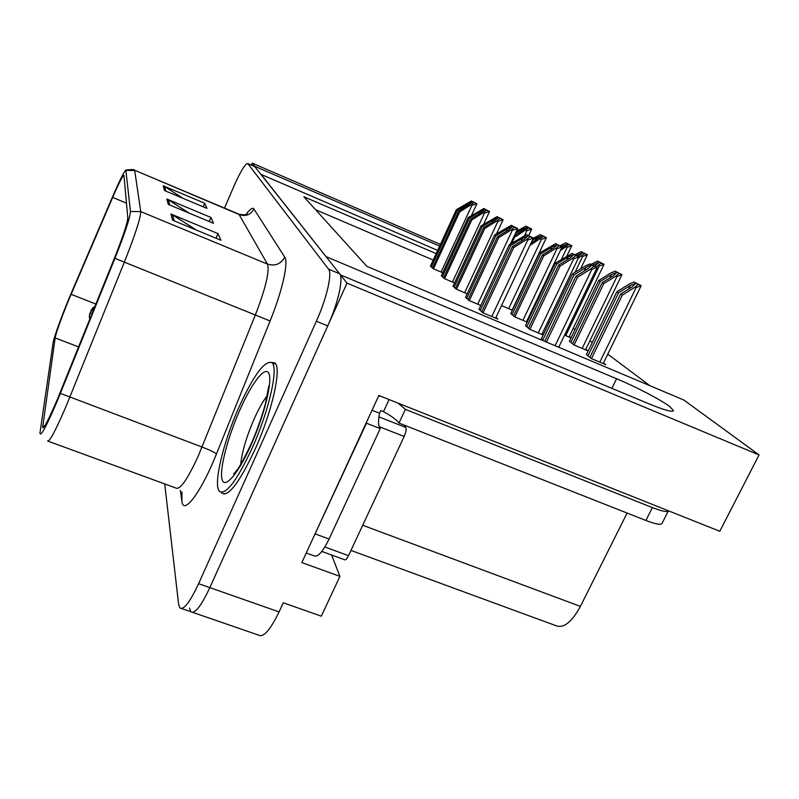 <?xml version="1.0" encoding="UTF-8"?>
<svg xmlns="http://www.w3.org/2000/svg" width="799" height="799" viewBox="0 0 799 799"><rect width="100%" height="100%" fill="white"/><g stroke="black" fill="none" stroke-linecap="round" stroke-linejoin="round"><path stroke-width="1.2" d="M189.523 608.099L190.871 611.744C194.796 614.181 201.118 606.141 209.837 587.625L346.996 283.126L340.524 274.926L648.169 403.515C663.929 409.987 672.388 412.384 673.527 410.726L669.932 406.701C661.262 400.009 636.264 386.956 616.578 378.746L326.082 256.659L261.123 174.432L437.642 250.407M331.575 555.005L339.915 576.349L301.822 562.576L378.856 395.475L719.809 531.265L759.05 454.931L346.996 283.126M339.915 576.349L321.308 616.189L283.285 602.776L279.071 611.914L209.837 587.625L327.73 325.892C338.117 303.141 343.71 278.002 339.615 273.777L254.681 166.512M192.679 612.374L258.526 635.105C263.38 637.842 270.222 630.111 279.071 611.914M440.409 244.404L252.194 163.136L251.355 165.073M439.64 246.072L254.681 166.282L252.194 163.136M436.174 253.613L303.88 196.764L366.851 266.337L683.744 399.969L759.05 454.931M627.125 513.058L580.404 606.391C571.665 622.341 563.445 628.743 555.724 625.587L350.971 550.431M649.897 385.697L607.779 354.147M592.269 342.521L589.902 340.744M575.02 329.607L573.253 328.279M433.198 260.065L315.595 209.708M569.437 341.193L573.802 344.868L587.914 350.841L585.797 349.203M571.065 337.817L569.307 336.449M564.573 335.141L571.025 337.887M547.545 322.506L548.903 323.086M531.744 310.731L532.484 311.051M586.446 354.506L591.16 358.471L605.752 364.634L603.505 362.896M525.552 325.622L529.557 329.238L543.2 335.001M543.34 334.721L542.161 333.762M510.811 313.428L514.526 316.774L527.21 322.157M527.4 321.737L526.761 321.208M501.522 305.598L512.339 310.192M541.412 338.756L543.6 340.863M465.617 297.198L468.943 300.474L480.808 305.498M453.083 286.082L456.159 289.118L467.205 293.812M441.388 275.715L444.244 278.541L454.551 282.926M430.461 266.027L433.118 268.664L442.756 272.769M479.1 309.153L482.696 312.689L497.917 319.111L495.959 317.403M221.393 492.384L222.072 493.243C228.694 496.638 239.64 482.137 254.901 449.737C272.289 411.545 282.027 367.101 274.736 362.946L271.6 362.416M57.258 399.59C48.899 419.145 44.025 428.484 42.627 427.625L55.151 337.907C55.69 333.373 63.79 311.31 71.121 294.312L112.679 197.423C119.031 182.771 122.786 175.42 123.945 175.361L127.8 217.817C127.5 222.991 123.046 236.434 114.427 258.157L57.258 399.59M57.019 401.597L114.946 258.337C124.994 232.998 130.157 217.368 130.457 211.475L125.843 170.047C123.975 171.735 119.7 180.294 113.019 195.745L71.59 292.344C63.121 312.01 53.753 337.508 53.084 342.871L39.95 433.088C40.559 437.183 46.252 426.686 57.019 401.597M181.633 608.558L190.871 611.744C194.796 614.181 201.118 606.141 209.837 587.625L198.601 583.679L316.354 321.248C326.721 298.436 332.464 273.308 328.549 269.153L247.75 163.515C245.203 163.645 240.549 171.316 233.787 186.517L224.499 208.1M164.724 483.944L178.626 604.334L179.885 607.959C183.66 610.346 189.902 602.256 198.601 583.679M170.936 214.032L218.027 233.628L220.933 240.259L172.634 220.214L170.936 214.032L172.524 214.861L174.212 220.864M163.186 185.768L204.724 203.246L206.971 208.379L164.494 190.542L163.186 185.768L164.584 186.507L165.882 191.121M166.811 199.001L210.956 217.468L213.503 223.281L168.299 204.404L166.811 199.001L168.299 199.78L169.768 205.023M210.956 217.468L209.228 221.503M189.193 213.133L168.299 199.78M204.724 203.246L203.206 206.791M182.951 198.292L164.584 186.507M218.027 233.628L216.04 238.232M196.494 230.122L172.524 214.861M480.219 310.481L510.661 245.563L522.646 238.132L528.129 235.805L524.374 239.211L512.339 246.671L513.697 247.57L526.711 239.5L527.799 239.98L533.352 238.092L526.651 234.666L509.323 244.684L478.991 309.393M483.065 312.838L513.697 247.57M481.757 311.85L512.339 246.671M510.661 245.563L509.323 244.684M526.711 239.5L529.997 236.704L526.651 234.666M529.997 236.704L532.913 237.992M542.751 340.164L573.962 274.976L586.037 267.475C588.903 265.787 590.791 265.018 591.699 265.198L588.054 268.694L575.929 276.224L577.507 277.223L590.621 269.093L591.709 269.563L596.713 267.285L589.962 263.94L585.367 265.937L572.404 273.987L541.303 338.966M546.426 342.062L577.507 277.223M544.728 341.343L575.929 276.224M573.962 274.976L572.404 273.987M590.621 269.093L593.847 266.227L589.962 263.94M593.847 266.227L596.743 267.505M587.904 355.915L618.566 292.764L630.291 285.483L635.884 283.305L632.428 286.731L620.653 294.042L622.341 295.081L635.065 287.181L636.114 287.64L641.197 285.652L634.016 282.007L629.502 283.925L616.908 291.745L586.356 354.706M591.46 358.601L622.341 295.081M589.852 357.443L620.653 294.042M618.566 292.764L616.908 291.745M635.065 287.181L638.131 284.374L634.016 282.007M638.131 284.374L640.928 285.603M398.062 403.125L405.353 409.378L652.393 507.595C661.932 511.29 667.275 512.359 668.413 510.791M405.353 409.378L398.991 423.051L645.902 520.469C655.649 524.204 661.023 525.173 662.041 523.375L668.324 510.961M398.991 423.051C396.783 419.974 391.62 416.169 383.49 411.625L380.793 410.556L379.545 413.253C378.027 421.113 378.257 426.227 380.224 428.594L366.461 423.2L311.77 540.993M306.227 553.018L313.877 555.794C317.622 557.612 322.696 552.019 329.068 539.035L380.224 428.594M372.034 410.287L379.545 413.253M389.083 399.55L383.49 411.625M378.466 396.324L380.314 396.054M466.656 298.436L495.879 235.805L507.425 228.634L512.678 226.377L509.033 229.643L497.437 236.834L498.706 237.663L511.23 229.892L512.279 230.352L517.682 228.564L511.31 225.318L494.631 234.976L465.517 297.428M469.303 300.624L498.706 237.663M468.094 299.715L497.437 236.834M495.879 235.805L494.631 234.976M511.23 229.892L514.416 227.216L511.31 225.318M514.416 227.216L517.233 228.454M454.042 287.241L482.137 226.726L493.283 219.815L498.316 217.618L494.781 220.754L483.595 227.685L484.763 228.464L496.848 220.963L497.867 221.413L503.12 219.715L497.058 216.629L480.978 225.967L452.983 286.302M456.509 289.268L484.763 228.464M455.38 288.429L483.595 227.685M482.137 226.726L480.978 225.967M496.848 220.963L499.944 218.397L497.058 216.629M499.944 218.397L502.671 219.595M442.286 276.804L469.333 218.267L480.099 211.595L484.943 209.458L481.497 212.464L470.691 219.166L471.79 219.885L483.455 212.654L484.444 213.083L489.557 211.465L483.765 208.539L468.254 217.558L441.298 275.925M444.594 278.691L471.79 219.885M443.535 277.912L470.691 219.166M469.333 218.267L468.254 217.558M483.455 212.654L486.461 210.177L483.765 208.539M486.461 210.177L489.098 211.345M431.3 267.046L457.378 210.377L472.449 201.837L469.093 204.734L458.646 211.216L459.665 211.885L470.951 204.884L471.909 205.313L476.893 203.765L471.35 200.968L456.369 209.708L430.371 266.227M433.458 268.804L459.665 211.885M432.469 268.084L458.646 211.216M457.378 210.377L456.369 209.708M470.951 204.884L473.877 202.507L471.35 200.968M473.877 202.507L476.434 203.635M526.791 326.941L556.723 264.05L568.359 256.829L573.782 254.611L570.236 257.957L558.551 265.208L560.019 266.137L572.643 258.307L573.692 258.766L578.935 256.869L572.174 253.433L555.275 263.131L525.452 325.832M529.887 329.378L560.019 266.137M528.479 328.349L558.551 265.208M556.723 264.05L555.275 263.131M572.643 258.307L575.769 255.56L572.174 253.433M575.769 255.56L578.576 256.799M511.969 314.656L540.713 253.902L551.939 246.941L557.133 244.774L553.677 247.99L542.411 254.981L543.779 255.84L555.954 248.289L556.963 248.739L562.077 246.941L555.645 243.685L539.375 253.053L510.721 313.627M514.846 316.913L543.779 255.84M513.537 315.955L542.411 254.981M540.713 253.902L539.375 253.053M555.954 248.289L558.99 245.663L555.645 243.685M558.99 245.663L561.707 246.861M532.224 240.469L536.648 237.722L541.662 235.935L530.906 243.276M529.847 245.533L543.37 236.444L540.254 234.596L533.273 238.242M540.414 238.971L541.402 239.4L546.376 237.693L540.254 234.596M543.37 236.444L545.997 237.603M515.385 233.458L522.366 229.123L527.19 227.365L514.156 236.075M511.839 243.116L514.556 237.313L528.798 227.835L525.872 226.117L516.364 231.38M525.922 230.272L526.871 230.691L531.725 229.063L525.872 226.117M514.556 237.313L513.797 236.844M528.798 227.835L531.345 228.963M570.786 342.501L600.219 281.508L611.525 274.486L616.878 272.359L613.512 275.655L602.156 282.696L603.724 283.655L615.989 276.045L616.998 276.484L621.972 274.606L615.15 271.161L610.816 273.018L598.671 280.559L569.347 341.373M574.091 344.988L603.724 283.655M572.593 343.92L602.156 282.696M600.219 281.508L598.671 280.559M615.989 276.045L618.975 273.358L615.15 271.161M618.975 273.358L621.672 274.546M592.658 265.118L599.19 262.182L594.656 266.117M596.174 266.976L601.148 263.101L597.582 261.053L590.98 264.389M598.251 265.687L599.22 266.117L604.064 264.319L597.582 261.053M601.148 263.101L603.764 264.259M576.538 255.45L582.681 252.684L578.296 256.449M578.346 258.097L584.518 253.543L581.193 251.625L575.06 254.711M581.692 256.02L582.641 256.439L587.375 254.731L581.193 251.625M584.518 253.543L587.055 254.661M561.367 246.472L567.29 244.124L561.367 248.429M94.851 306.636L90.816 311.52C89.448 315.136 89.428 315.555 90.756 312.749L91.835 309.603M91.835 309.662L94.791 306.786M560.309 250.656L568.978 244.604L565.862 242.806L560.059 245.732M566.221 246.991L567.14 247.39L571.764 245.762L565.862 242.806M568.978 244.604L571.435 245.692M239.121 406.821C223.111 442.376 212.724 485.782 219.645 491.555C226.137 494.891 236.933 480.509 252.025 448.429C269.213 410.626 278.931 366.651 271.78 362.556C264.539 360.459 253.653 375.21 239.121 406.821M404.244 425.128L405.802 427.465C406.521 429.243 405.982 432.239 404.164 436.464L348.524 555.665C346.946 558.871 345.647 560.239 344.629 559.769L321.807 551.44M378.916 416.968L378.546 421.902M611.864 388.344L616.578 378.746M580.404 606.391L362.716 525.273M42.637 425.747L44.374 426.386M126.202 170.377L134.701 170.527L140.764 211.605C140.644 217.947 135.171 234.796 124.354 262.132L66.117 406.172C55.63 430.581 49.438 442.187 47.56 440.978M48.2 441.208L175.92 488.049C180.075 490.077 187.585 479.29 198.422 455.67L255.32 315.036C265.658 288.259 269.712 271.28 267.475 264.099L238.861 214.152M60.404 393.378L202.067 447.05C209.757 450.027 214.561 452.304 216.479 453.902C201.088 492.564 183.221 515.984 181.872 501.123L180.314 490.366M246.142 214.352C250.027 209.008 252.614 207.221 253.912 208.978L284.744 257.128C280.829 264.07 275.076 266.397 267.475 264.099L140.764 211.605L130.457 211.475M134.392 170.127L239.62 214.721C245.932 216.669 250.696 214.761 253.912 208.978M284.744 257.128C288.699 262.262 282.337 290.896 270.102 320.968L114.946 258.337M270.102 320.968L216.479 453.902M316.354 321.248L327.73 325.892M328.549 269.153L339.615 273.777M247.89 163.655L255.051 166.741M181.872 501.123L182.002 491.944M112.679 197.423L126.482 203.156M71.121 294.312L95.88 304.079M55.151 337.907L78.572 346.936M521.208 241.178L522.646 238.132M491.765 316.514L527.799 239.98M584.359 270.991L586.037 267.475M555.095 345.717L591.709 269.563M628.493 289.178L630.291 285.483M599.799 362.117L636.114 287.64M329.068 539.035L315.375 533.992M652.393 507.595L645.902 520.469M506.107 231.46L507.425 228.634M477.712 304.179L512.279 230.352M492.064 222.432L493.283 219.815M464.638 292.724L497.867 221.413M478.971 214.032L480.099 211.595M452.464 282.037L484.444 213.083M466.736 206.192L467.785 203.915M124.215 231.88L123.286 234.636M441.088 272.059L471.909 205.313M566.811 260.075L568.359 256.829M538.266 332.913L573.692 258.766M550.511 249.947L551.939 246.941M522.946 320.349L556.963 248.739M535.33 240.529L536.648 237.722M508.683 308.644L541.402 239.4M521.138 231.74L522.366 229.123M524.553 235.625L526.871 230.691M609.867 277.912L611.525 274.486M582.171 348.404L616.998 276.484M593.457 265.508L594.056 264.249M565.752 335.64L599.22 266.117M577.218 255.82L577.757 254.701M575.02 272.359L582.641 256.439M561.987 246.851L562.506 245.772M561.477 259.285L567.14 247.39M250.986 445.093C237.802 474.656 224.189 489.897 221.952 479.001C219.525 468.524 227.995 436.584 240 409.637C251.955 382.581 265.458 365.183 268.913 373.612C272.569 381.592 264.219 415.67 250.986 445.093M267.176 395.725C263.021 401.138 258.706 408.808 254.252 418.716C246.531 436.504 242.017 451.705 240.689 464.309M348.524 555.665L324.853 547.005M405.802 427.465L378.926 416.868M404.164 436.464L379.145 426.646M125.912 170.027C132.015 169.328 134.911 169.398 134.592 170.217L239.291 214.332C244.134 215.021 246.741 214.871 247.121 213.872M247.75 163.515L254.901 166.601M224.389 494.092L222.072 493.243M495.62 318.132L533.352 238.092M558.741 347.255L597.093 267.575M603.185 363.545L641.197 285.652M510.451 243.975L517.682 228.564M496.559 233.787L503.12 219.715M483.575 224.349L489.557 211.465M123.026 235.375L124.254 231.76M471.43 215.59L476.893 203.765M541.842 334.431L578.935 256.869M526.461 321.837L562.077 246.941M512.129 310.102L546.376 237.693M528.668 235.555L531.725 229.063M585.497 349.822L621.972 274.606M569.028 337.038L604.064 264.319M580.573 268.913L587.375 254.731M89.858 318.991C88.939 316.973 89.258 314.466 90.816 311.48M94.921 306.456C92.724 307.615 91.376 309.253 90.856 311.38M566.93 255.91L571.764 245.762M250.956 444.314C244.005 458.826 239.231 467.555 236.614 470.491L233.628 474.067M271.78 362.556L275.685 364.104M251.056 444.094C257.927 428.963 264.03 409.777 265.618 402.686L268.784 385.927"/></g></svg>
